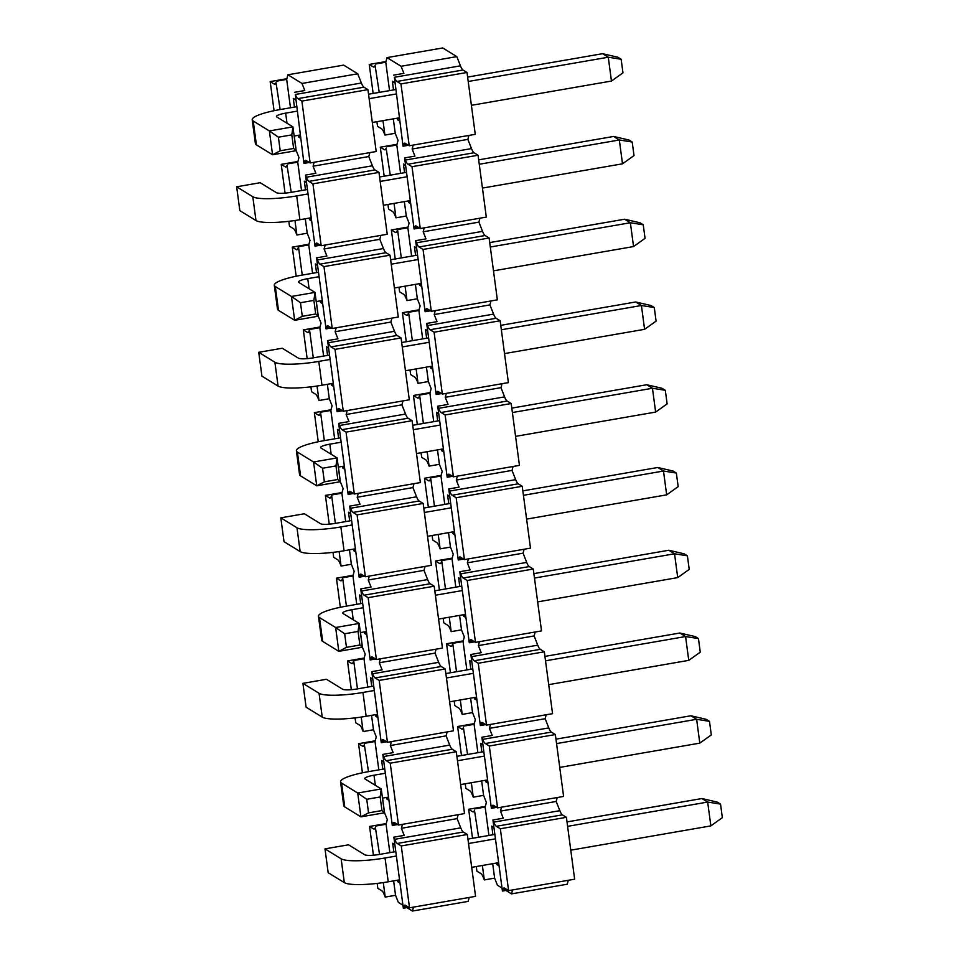 <?xml version="1.0" encoding="UTF-8"?>
<svg xmlns="http://www.w3.org/2000/svg" width="959" height="959" viewBox="0 0 959 959"><rect width="100%" height="100%" fill="white"/><g stroke="black" fill="none" stroke-linecap="round" stroke-linejoin="round"><path stroke-width="1.44" d="M403.032 146.2L403.403 144.821A16.075 3.38 80.2 0 1 404.542 143.155A16.075 3.38 80.2 0 1 405.189 143.311L409.217 145.78L400.958 83.924L396.942 81.455A16.075 3.38 80.2 0 1 394.401 77.283L403.032 146.2L408.39 145.277M379.237 92.4L375.077 65.404A16.075 3.38 80.2 0 1 373.938 67.07A16.075 3.38 80.2 0 1 373.291 66.902L369.263 64.433L373.135 93.455M376.911 121.697L377.522 126.3L381.538 128.77A16.075 3.38 80.2 0 1 384.079 132.929L384.919 135.063L383.001 120.642M393.562 75.15L403.871 73.364L401.078 66.267L456.82 56.617L460.452 65.835A16.075 3.38 -99.8 0 0 462.993 70.007L467.009 72.476L475.268 134.332L409.217 145.78M413.173 145.097L412.13 149.029L467.86 139.379L468.903 135.435M412.13 149.029L414.923 156.125L404.602 157.911L405.441 160.045L471.492 148.597L467.86 139.379M419.431 228.038L414.084 228.961L404.602 157.911M399.675 121.038L397.494 119.707L399.28 118.041M394.581 82.834L392.363 81.251L394.545 82.594M397.494 119.707L397.29 118.161M393.526 89.918L392.363 81.251M410.728 203.799L408.546 202.457L408.33 200.922M404.566 172.68L403.403 164.013L405.585 165.344M408.546 202.457L410.32 200.803M405.621 165.595L403.403 164.013M421.768 286.561L419.586 285.219L419.383 283.684M415.607 255.442L414.456 246.763L416.638 248.105M419.586 285.219L421.361 283.564M416.662 248.357L414.456 246.763M432.809 369.323L430.627 367.98L430.423 366.446M426.647 338.203L425.496 329.524L427.678 330.867M430.627 367.98L432.401 366.314M427.714 331.119L425.496 329.524M443.849 452.085L441.667 450.742L441.464 449.208M437.7 420.965L436.537 412.286L438.719 413.629M441.667 450.742L443.454 449.076M438.754 413.88L436.537 412.286M454.89 534.846L452.708 533.504L452.504 531.969M448.74 503.727L447.577 495.048L449.759 496.39M452.708 533.504L454.494 531.837M449.795 496.642L447.577 495.048M465.93 617.608L463.748 616.265L463.545 614.731M459.781 586.488L458.618 577.809L460.799 579.152M463.748 616.265L465.535 614.599M460.835 579.404L458.618 577.809M476.983 700.37L474.801 699.027L474.585 697.493M470.821 669.238L469.67 660.571L471.852 661.914M474.801 699.027L476.575 697.361M471.876 662.166L469.67 660.571M488.023 783.131L485.841 781.789L485.638 780.242M481.862 752L480.711 743.333L482.892 744.675M485.841 781.789L487.616 780.123M482.928 744.927L480.711 743.333M499.064 865.893L496.882 864.55L496.678 863.004M492.902 834.762L491.751 826.095L493.933 827.437M496.882 864.55L498.656 862.884M493.969 827.677L491.751 826.095M495.048 806.327L491.751 806.903L491.38 808.293L481.897 737.231L482.737 739.365L548.788 727.917A16.075 3.38 -99.8 0 0 551.329 732.089L555.357 734.558L563.604 796.426L497.553 807.874L489.306 746.006L485.278 743.537A16.075 3.38 80.2 0 1 482.737 739.365M546.198 714.767L545.156 718.699L548.788 727.917M545.156 718.699L489.426 728.361L490.469 724.429M481.897 737.231L492.219 735.445L489.426 728.361M484.007 723.566L480.711 724.141L480.339 725.531L485.686 724.596M480.339 725.531L470.857 654.482L481.178 652.683L478.385 645.599L479.428 641.667M470.857 654.482L471.696 656.615L537.747 645.167A16.075 3.38 -99.8 0 0 540.289 649.327L544.316 651.796L552.564 713.664L486.513 725.112L478.265 663.244L474.237 660.775A16.075 3.38 80.2 0 1 471.696 656.615M535.158 632.005L534.115 635.937L537.747 645.167M534.115 635.937L478.385 645.599M472.967 640.804L469.658 641.379L469.287 642.77L474.645 641.847M469.287 642.77L459.817 571.72L470.138 569.922L467.345 562.837L468.388 558.905M459.817 571.72L460.656 573.854L526.707 562.406A16.075 3.38 -99.8 0 0 529.248 566.565L533.264 569.035L541.523 630.902L475.472 642.35L467.213 580.483L463.197 578.013A16.075 3.38 80.2 0 1 460.656 573.854M524.117 549.243L523.075 553.175L526.707 562.406M523.075 553.175L467.345 562.837M461.926 558.042L458.618 558.617L458.246 560.008L463.605 559.085M458.246 560.008L448.764 488.958L459.085 487.16L456.292 480.075L457.347 476.143M448.764 488.958L449.615 491.092L515.666 479.644A16.075 3.38 -99.8 0 0 518.208 483.804L522.223 486.285L530.483 548.14L464.432 559.588L456.172 497.733L452.157 495.252A16.075 3.38 80.2 0 1 449.615 491.092M513.077 466.482L512.022 470.413L515.666 479.644M512.022 470.413L456.292 480.075M450.874 475.28L447.577 475.856L447.206 477.246L452.564 476.323M447.206 477.246L437.724 406.196L448.045 404.41L445.252 397.314L446.307 393.382M437.724 406.196L438.563 408.33L504.614 396.882A16.075 3.38 -99.8 0 0 507.167 401.042L511.183 403.523L519.442 465.379L453.391 476.827L445.132 414.971L441.104 412.49A16.075 3.38 80.2 0 1 438.563 408.33M502.036 383.72L500.982 387.652L504.614 396.882M500.982 387.652L445.252 397.314M439.833 392.531L436.537 393.094L436.165 394.485L441.512 393.562M436.165 394.485L426.683 323.435L437.004 321.649L434.211 314.552L435.266 310.62M426.683 323.435L427.522 325.569L493.573 314.12A16.075 3.38 -99.8 0 0 496.115 318.28L500.142 320.762L508.39 382.617L442.339 394.065L434.091 332.21L430.064 329.728A16.075 3.38 80.2 0 1 427.522 325.569M490.996 300.958L489.941 304.89L493.573 314.12M489.941 304.89L434.211 314.552M428.793 309.769L425.496 310.332L425.125 311.723L430.471 310.8M425.125 311.723L415.643 240.673L425.964 238.887L423.171 231.79L424.214 227.858M415.643 240.673L416.482 242.807L482.533 231.359A16.075 3.38 -99.8 0 0 485.074 235.518L489.102 238L497.349 299.855L431.298 311.303L423.051 249.448L419.023 246.966A16.075 3.38 80.2 0 1 416.482 242.807M479.944 218.196L478.901 222.128L482.533 231.359M478.901 222.128L423.171 231.79M417.752 227.007L414.444 227.571L414.084 228.961M414.444 227.571A16.075 3.38 80.2 0 1 415.583 225.916A16.075 3.38 80.2 0 1 416.23 226.072L420.258 228.542L411.998 166.686L407.983 164.217A16.075 3.38 80.2 0 1 405.441 160.045M390.277 175.161L386.117 148.165A16.075 3.38 80.2 0 1 384.979 149.832A16.075 3.38 80.2 0 1 384.331 149.664L380.303 147.195L384.175 176.216M387.951 204.459L388.563 209.05L392.579 211.531A16.075 3.38 80.2 0 1 395.132 215.691L395.971 217.825L394.041 203.404M471.492 148.597A16.075 3.38 -99.8 0 0 474.034 152.769L478.062 155.238L486.309 217.094L420.258 228.542M411.998 166.686L478.062 155.238M393.322 118.856L395.24 133.277L398.033 140.374L396.81 144.989L386.489 146.775M395.971 217.825L406.292 216.039L409.085 223.135L407.851 227.751L411.639 256.125M396.81 144.989L400.598 173.363M404.362 201.606L406.292 216.039M395.228 258.978L391.356 229.956L395.372 232.426A16.075 3.38 -99.8 0 0 396.031 232.593A16.075 3.38 -99.8 0 0 397.158 230.927L397.529 229.537L407.851 227.751M397.529 229.537L401.318 257.923M405.082 286.166L407.012 300.587L417.333 298.8L420.126 305.897L418.891 310.512L422.679 338.887M415.403 284.367L417.333 298.8M407.012 300.587L406.172 298.453A16.075 3.38 -99.8 0 0 403.631 294.293L399.603 291.812L398.992 287.221M406.268 341.74L402.396 312.718L406.412 315.187A16.075 3.38 -99.8 0 0 407.072 315.343A16.075 3.38 -99.8 0 0 408.198 313.689L408.57 312.298L418.891 310.512M408.57 312.298L412.358 340.673M416.122 368.927L418.052 383.348L428.373 381.562L431.166 388.647L429.932 393.262L433.72 421.648M426.443 367.129L428.373 381.562M418.052 383.348L417.213 381.214A16.075 3.38 -99.8 0 0 414.672 377.055L410.644 374.573L410.032 369.982M417.309 424.489L413.437 395.48L417.453 397.949A16.075 3.38 -99.8 0 0 418.112 398.105A16.075 3.38 -99.8 0 0 419.239 396.451L419.61 395.06L429.932 393.262M419.61 395.06L423.398 423.434M427.175 451.677L429.093 466.11L439.414 464.324L442.207 471.408L440.972 476.024L444.76 504.41M437.496 449.891L439.414 464.324M429.093 466.11L428.253 463.976A16.075 3.38 -99.8 0 0 425.712 459.817L421.684 457.335L421.073 452.744M428.349 507.251L424.477 478.241L428.505 480.711A16.075 3.38 -99.8 0 0 429.152 480.867A16.075 3.38 -99.8 0 0 430.291 479.2L430.651 477.822L440.972 476.024M430.651 477.822L434.439 506.196M438.215 534.439L440.133 548.872L450.454 547.086L453.247 554.17L452.025 558.785L455.813 587.172M448.536 532.653L450.454 547.086M440.133 548.872L439.294 546.738A16.075 3.38 -99.8 0 0 436.753 542.566L432.737 540.097L432.113 535.494M439.39 590.013L435.518 561.003L439.546 563.472A16.075 3.38 -99.8 0 0 440.193 563.628A16.075 3.38 -99.8 0 0 441.332 561.962L441.703 560.583L452.025 558.785M441.703 560.583L445.491 588.958M449.256 617.2L451.186 631.633L461.495 629.847L464.3 636.932L463.065 641.547L466.853 669.933M459.577 615.414L461.495 629.847M451.186 631.633L450.334 629.5A16.075 3.38 -99.8 0 0 447.793 625.328L443.777 622.859L443.166 618.255M450.43 672.774L446.558 643.753L450.586 646.234A16.075 3.38 -99.8 0 0 451.233 646.39A16.075 3.38 -99.8 0 0 452.372 644.724L452.744 643.333L463.065 641.547M452.744 643.333L456.532 671.72M460.296 699.962L462.226 714.395L472.547 712.609L475.34 719.694L474.106 724.309L477.894 752.695M470.617 698.176L472.547 712.609M462.226 714.395L461.387 712.261A16.075 3.38 -99.8 0 0 458.834 708.09L454.818 705.62L454.206 701.017M506.088 889.089L502.792 889.664L502.42 891.055L492.938 819.993L493.777 822.127L559.828 810.679A16.075 3.38 -99.8 0 0 562.37 814.85L566.397 817.32L574.645 879.187L508.594 890.635L500.346 828.768L496.318 826.298A16.075 3.38 80.2 0 1 493.777 822.127M502.792 889.664A16.075 3.38 80.2 0 1 503.919 887.998A16.075 3.38 80.2 0 1 504.578 888.154L508.594 890.635M472.523 838.298L468.651 809.276L472.667 811.758A16.075 3.38 -99.8 0 0 473.326 811.913A16.075 3.38 -99.8 0 0 474.453 810.247L478.613 837.243M482.377 865.486L484.307 879.918L483.468 877.785A16.075 3.38 -99.8 0 0 480.927 873.613L476.899 871.144L476.287 866.54M500.346 828.768L566.397 817.32M471.337 782.724L473.267 797.157L472.427 795.023A16.075 3.38 -99.8 0 0 469.886 790.851L465.858 788.382L465.247 783.779M461.483 755.536L457.611 726.514L474.285 723.625M457.611 726.514L461.627 728.996A16.075 3.38 -99.8 0 0 462.286 729.152A16.075 3.38 -99.8 0 0 463.413 727.485L467.572 754.481M491.751 806.903A16.075 3.38 80.2 0 1 492.878 805.236A16.075 3.38 80.2 0 1 493.537 805.392L497.553 807.874M489.306 746.006L555.357 734.558M446.558 643.753L463.245 640.864M480.711 724.141A16.075 3.38 80.2 0 1 481.838 722.475A16.075 3.38 80.2 0 1 482.497 722.642L486.513 725.112M478.265 663.244L544.316 651.796M435.518 561.003L452.204 558.102M469.658 641.379A16.075 3.38 80.2 0 1 470.797 639.713A16.075 3.38 80.2 0 1 471.444 639.881L475.472 642.35M467.213 580.483L533.264 569.035M424.477 478.241L441.164 475.34M458.618 558.617A16.075 3.38 80.2 0 1 459.757 556.951A16.075 3.38 80.2 0 1 460.404 557.119L464.432 559.588M456.172 497.733L522.223 486.285M413.437 395.48L430.112 392.591M447.577 475.856A16.075 3.38 80.2 0 1 448.716 474.19A16.075 3.38 80.2 0 1 449.363 474.357L453.391 476.827M445.132 414.971L511.183 403.523M402.396 312.718L419.071 309.829M436.537 393.094A16.075 3.38 80.2 0 1 437.664 391.428A16.075 3.38 80.2 0 1 438.323 391.596L442.339 394.065M434.091 332.21L500.142 320.762M391.356 229.956L408.031 227.067M425.496 310.332A16.075 3.38 80.2 0 1 426.623 308.678A16.075 3.38 80.2 0 1 427.282 308.834L431.298 311.303M423.051 249.448L489.102 238M380.303 147.195L396.99 144.306M395.24 133.277L384.919 135.063M369.263 64.433L385.95 61.544M401.078 66.267L386.992 57.612L385.77 62.227L389.546 90.602M386.992 57.612L442.722 47.95L456.82 56.617M375.448 64.013L385.77 62.227M400.958 83.924L467.009 72.476M568.291 880.29L567.237 884.222L511.507 893.884L512.562 889.94M492.938 819.993L503.259 818.207L500.466 811.122L501.521 807.178M481.658 780.938L483.588 795.359L486.381 802.455L485.146 807.07L488.934 835.457M492.698 863.699L494.628 878.12L497.421 885.217L502.025 888.046M511.507 893.884L505.92 890.443M557.251 797.528L556.196 801.46L559.828 810.679M484.307 879.918L494.628 878.12M502.42 891.055L507.779 890.12M474.825 808.857L485.146 807.07M468.651 809.276L485.326 806.387M556.196 801.46L500.466 811.122M473.267 797.157L483.588 795.359M491.38 808.293L496.726 807.358M463.784 726.095L474.106 724.309M567.009 821.923L701.928 798.535L717.26 802.096L720.533 804.098L722.343 817.679L710.847 825.891L707.67 802.06L720.533 804.098M701.928 798.535L707.67 802.06L567.596 826.334M495.455 838.849L468.519 843.512M396.379 856.015L385.05 857.981L388.227 881.801L399.555 879.847M471.696 867.332L498.632 862.668M570.773 850.165L710.847 825.891M388.227 881.801A36.646 6.533 172.4 0 1 344.329 882.628L328.17 872.702L324.993 848.871L341.14 858.808A36.646 6.533 -7.6 0 0 385.05 857.981M324.993 848.871L348.525 844.795L364.672 854.733A12.215 2.182 172.4 0 0 379.308 854.457L395.791 851.592M467.932 839.089L494.868 834.426M544.928 656.4L679.847 633.012L695.179 636.572L698.452 638.574L700.262 652.168L688.754 660.367L685.577 636.548L698.452 638.574M679.847 633.012L685.577 636.548L545.515 660.823M473.374 673.326L446.438 677.989M374.298 690.492L362.958 692.458L366.134 716.289L377.474 714.323M449.615 701.82L476.551 697.145M548.692 684.642L688.754 660.367M366.134 716.289A36.646 6.533 172.4 0 1 322.236 717.116L306.089 707.179L302.912 683.359L319.059 693.285A36.646 6.533 -7.6 0 0 362.958 692.458M302.912 683.359L326.444 679.272L342.591 689.209A12.215 2.182 172.4 0 0 357.228 688.934L373.698 686.081M445.851 673.578L472.775 668.903M522.835 490.876L657.754 467.489L673.098 471.049L676.359 473.063L678.181 486.645L666.673 494.844L663.496 471.025L676.359 473.063M657.754 467.489L663.496 471.025L523.434 495.3M451.281 507.802L424.358 512.466M352.205 524.969L340.877 526.935L344.053 550.766L355.381 548.8M427.534 536.297L454.458 531.622M526.611 519.119L666.673 494.844M344.053 550.766A36.646 6.533 172.4 0 1 300.155 551.593L284.008 541.655L280.819 517.836L296.978 527.762A36.646 6.533 -7.6 0 0 340.877 526.935M280.819 517.836L304.351 513.76L320.51 523.686A12.215 2.182 172.4 0 0 335.135 523.41L351.617 520.557M423.758 508.054L450.694 503.379M500.754 325.353L635.673 301.977L651.005 305.525L654.278 307.539L656.088 321.121L644.592 329.321L641.415 305.501L654.278 307.539M635.673 301.977L641.415 305.501L501.341 329.776M429.2 342.279L402.265 346.942M330.124 359.457L318.784 361.411L321.972 385.242L333.3 383.276M405.441 370.773L432.377 366.11M504.518 353.595L644.592 329.321M321.972 385.242A36.646 6.533 172.4 0 1 278.074 386.069L261.915 376.132L258.738 352.313L274.885 362.238A36.646 6.533 -7.6 0 0 318.784 361.411M258.738 352.313L282.27 348.237L298.417 358.163A12.215 2.182 172.4 0 0 313.054 357.887L329.536 355.034M401.677 342.531L428.613 337.856M478.673 159.841L613.592 136.454L628.924 140.002L632.197 142.016L634.007 155.598L622.499 163.809L619.322 139.978L632.197 142.016M613.592 136.454L619.322 139.978L479.26 164.253M407.107 176.756L380.184 181.431M308.031 193.934L296.703 195.9L299.879 219.719L311.219 217.753M383.36 205.25L410.296 200.587M482.437 188.084L622.499 163.809M299.879 219.719A36.646 6.533 172.4 0 1 255.981 220.546L239.834 210.62L236.657 186.789L252.804 196.727A36.646 6.533 -7.6 0 0 296.703 195.9M236.657 186.789L260.189 182.713L276.336 192.639A12.215 2.182 172.4 0 0 290.973 192.363L307.443 189.51M379.596 177.007L406.52 172.344M706.22 719.334L709.492 721.336L711.302 734.93L699.806 743.129L696.618 719.298L690.888 715.774L706.22 719.334M709.492 721.336L696.618 719.298L556.556 743.585M340.553 781.825A36.646 6.533 -7.6 0 0 341.572 783.095L357.719 793.033L360.908 816.852L368.544 812.872L381.97 810.547L384.439 812.776L360.908 816.852L344.749 806.927A36.646 6.533 172.4 0 1 343.73 805.656L340.553 781.825A36.646 6.533 -7.6 0 1 368.268 771.695L384.751 768.842M456.892 756.327L483.827 751.664M555.968 739.161L690.888 715.774M368.544 812.872L366.734 799.291L357.719 793.033L381.25 788.957L365.103 779.02A12.215 2.182 172.4 0 1 364.768 778.6A12.215 2.182 172.4 0 1 373.998 775.22L385.338 773.254M457.479 760.751L484.415 756.088M382.485 798.128L388.515 797.085M460.656 784.582L487.592 779.907M559.732 767.404L699.806 743.129M381.97 810.547L380.148 796.965L366.734 799.291M384.439 812.776L381.25 788.957L380.148 796.965M684.139 553.811L687.399 555.824L689.221 569.406L677.713 577.606L674.537 553.787L668.807 550.25L684.139 553.811M687.399 555.824L674.537 553.787L534.475 578.061M318.46 616.301A36.646 6.533 -7.6 0 0 319.491 617.584L335.638 627.51L338.815 651.329L346.463 647.349L359.877 645.023L362.346 647.253L338.815 651.329L322.668 641.403A36.646 6.533 172.4 0 1 321.649 640.132L318.46 616.301A36.646 6.533 -7.6 0 1 346.187 606.172L362.658 603.319M434.811 590.816L461.735 586.141M533.887 573.638L668.807 550.25M346.463 647.349L344.653 633.767L335.638 627.51L359.169 623.434L343.022 613.496A12.215 2.182 172.4 0 1 342.675 613.077A12.215 2.182 172.4 0 1 351.917 609.696L363.245 607.73M435.398 595.227L462.322 590.564M360.392 632.604L366.434 631.561M438.575 619.058L465.511 614.383M537.651 601.88L677.713 577.606M359.877 645.023L358.067 631.442L344.653 633.767M362.346 647.253L359.169 623.434L358.067 631.442M662.046 388.287L665.318 390.301L667.128 403.883L655.632 412.082L652.456 388.263L646.714 384.739L662.046 388.287M665.318 390.301L652.456 388.263L512.382 412.538M296.379 450.79A36.646 6.533 -7.6 0 0 297.398 452.061L313.557 461.986L316.734 485.817L324.382 481.826L337.796 479.5L340.265 481.73L316.734 485.817L300.587 475.88A36.646 6.533 172.4 0 1 299.556 474.609L296.379 450.79A36.646 6.533 -7.6 0 1 324.094 440.649L340.577 437.795M412.718 425.293L439.654 420.617M511.794 408.114L646.714 384.739M324.382 481.826L322.56 468.244L313.557 461.986L337.088 457.911L320.929 447.985A12.215 2.182 172.4 0 1 320.594 447.553A12.215 2.182 172.4 0 1 329.836 444.173L341.164 442.207M413.305 429.704L440.241 425.041M338.311 467.081L344.341 466.038M416.494 453.535L443.418 448.86M515.57 436.357L655.632 412.082M337.796 479.5L335.986 465.918L322.56 468.244M340.265 481.73L337.088 457.911L335.986 465.918M639.965 222.764L643.237 224.778L645.047 238.359L633.551 246.559L630.363 222.74L624.633 219.215L639.965 222.764M643.237 224.778L630.363 222.74L490.301 247.014M274.298 285.267A36.646 6.533 -7.6 0 0 275.317 286.537L291.464 296.463L294.653 320.294L302.289 316.302L315.703 313.977L318.184 316.218L294.653 320.294L278.494 310.356A36.646 6.533 172.4 0 1 277.475 309.086L274.298 285.267A36.646 6.533 -7.6 0 1 302.013 275.125L318.484 272.272M390.637 259.769L417.561 255.106M489.713 242.591L624.633 219.215M302.289 316.302L300.479 302.72L291.464 296.463L314.996 292.387L298.848 282.461A12.215 2.182 172.4 0 1 298.513 282.03A12.215 2.182 172.4 0 1 307.743 278.649L319.083 276.695M391.224 264.193L418.16 259.517M316.218 301.558L322.26 300.515M394.401 288.012L421.337 283.349M493.477 270.846L633.551 246.559M315.703 313.977L313.893 300.395L300.479 302.72M318.184 316.218L314.996 292.387L313.893 300.395M617.884 57.24L621.144 59.254L622.966 72.836L611.458 81.047L608.282 57.216L602.552 53.692L617.884 57.24M621.144 59.254L608.282 57.216L468.22 81.491M252.205 119.743A36.646 6.533 -7.6 0 0 253.236 121.014L269.383 130.951L272.56 154.771L280.208 150.779L293.622 148.465L296.091 150.695L272.56 154.771L256.413 144.845A36.646 6.533 172.4 0 1 255.394 143.574L252.205 119.743A36.646 6.533 -7.6 0 1 279.92 109.602L296.403 106.749M368.544 94.246L395.48 89.583M467.632 77.08L602.552 53.692M280.208 150.779L278.398 137.197L269.383 130.951L292.915 126.864L276.767 116.938A12.215 2.182 172.4 0 1 276.42 116.519A12.215 2.182 172.4 0 1 285.662 113.138L296.99 111.172M369.143 98.669L396.067 93.994M294.137 136.046L300.167 134.991M372.32 122.488L399.244 117.825M471.396 105.322L611.458 81.047M293.622 148.465L291.812 134.871L278.398 137.197M296.091 150.695L292.915 126.864L291.812 134.871M303.955 163.378L304.327 161.987A16.075 3.38 80.2 0 1 305.465 160.321A16.075 3.38 80.2 0 1 306.113 160.489L310.141 162.958L301.881 101.091L297.865 98.621A16.075 3.38 80.2 0 1 295.324 94.462L303.955 163.378L309.313 162.455M280.148 109.566L276 82.57A16.075 3.38 80.2 0 1 274.861 84.236A16.075 3.38 80.2 0 1 274.214 84.08L270.186 81.611L274.07 110.717M294.473 92.328L304.794 90.53L302.001 83.445L357.731 73.783L361.375 83.013A16.075 3.38 -99.8 0 0 363.917 87.173L367.932 89.643L376.192 151.51L310.141 162.958M314.096 162.275L313.054 166.207L368.783 156.545L369.826 152.613M313.054 166.207L315.847 173.291L305.525 175.089L306.365 177.223L372.416 165.775L368.783 156.545M320.354 245.204L315.008 246.139L305.525 175.089M300.599 138.216L298.417 136.873L300.203 135.207M295.504 100.012L293.286 98.417L295.468 99.76M298.417 136.873L298.213 135.339M294.449 107.096L293.286 98.417M311.639 220.978L309.457 219.635L309.254 218.101M305.489 189.846L304.327 181.179L306.508 182.522M309.457 219.635L311.243 217.969M306.544 182.773L304.327 181.179M322.692 303.739L320.51 302.397L320.306 300.85M316.53 272.608L315.379 263.941L317.561 265.283M320.51 302.397L322.284 300.73M317.585 265.535L315.379 263.941M333.732 386.501L331.55 385.158L331.346 383.612M327.57 355.369L326.42 346.702L328.601 348.045M331.55 385.158L333.324 383.492M328.637 348.285L326.42 346.702M344.772 469.263L342.591 467.92L342.387 466.374M338.611 438.131L337.46 429.464L339.642 430.807M342.591 467.92L344.377 466.254M339.678 431.047L337.46 429.464M355.813 552.024L353.631 550.682L353.427 549.135M349.663 520.893L348.501 512.226L350.682 513.568M353.631 550.682L355.417 549.016M350.718 513.808L348.501 512.226M366.853 634.774L364.672 633.443L364.468 631.897M360.704 603.655L359.541 594.988L361.723 596.33M364.672 633.443L366.458 631.777M361.759 596.57L359.541 594.988M377.906 717.536L375.724 716.193L375.508 714.659M371.744 686.416L370.594 677.749L372.775 679.08M375.724 716.193L377.498 714.539M372.799 679.332L370.594 677.749M388.946 800.297L386.765 798.955L386.561 797.42M382.785 769.178L381.634 760.499L383.816 761.842M386.765 798.955L388.539 797.301M383.84 762.093L381.634 760.499M399.987 883.059L397.805 881.717L397.601 880.182M393.825 851.94L392.675 843.261L394.856 844.603M397.805 881.717L399.579 880.05M394.892 844.855L392.675 843.261M395.971 823.505L392.675 824.069L392.303 825.459L382.821 754.409L383.66 756.543L449.711 745.095A16.075 3.38 -99.8 0 0 452.252 749.255L456.28 751.736L464.528 813.592L398.476 825.04L390.229 763.184L386.201 760.703A16.075 3.38 80.2 0 1 383.66 756.543M447.122 731.933L446.079 735.865L449.711 745.095M446.079 735.865L390.349 745.527L391.392 741.595M382.821 754.409L393.142 752.623L390.349 745.527M384.931 740.744L381.634 741.307L381.262 742.698L386.609 741.775M381.262 742.698L371.78 671.648L382.102 669.861L379.308 662.765L380.351 658.833M371.78 671.648L372.619 673.781L438.671 662.333A16.075 3.38 -99.8 0 0 441.212 666.505L445.24 668.974L453.487 730.83L387.436 742.278L379.177 680.422L375.161 677.941A16.075 3.38 80.2 0 1 372.619 673.781M436.081 649.171L435.038 653.103L438.671 662.333M435.038 653.103L379.308 662.765M373.89 657.982L370.582 658.557L370.21 659.936L375.568 659.013M370.21 659.936L360.74 588.886L371.061 587.1L368.256 580.003L369.311 576.071M360.74 588.886L361.579 591.02L427.63 579.572A16.075 3.38 -99.8 0 0 430.171 583.743L434.187 586.213L442.447 648.068L376.396 659.516L368.136 597.661L364.12 595.191A16.075 3.38 80.2 0 1 361.579 591.02M425.041 566.409L423.998 570.353L427.63 579.572M423.998 570.353L368.256 580.003M362.85 575.22L359.541 575.796L359.169 577.174L364.528 576.251M359.169 577.174L349.687 506.124L360.009 504.338L357.216 497.242L358.27 493.31M349.687 506.124L350.538 508.258L416.59 496.81A16.075 3.38 -99.8 0 0 419.131 500.982L423.147 503.451L431.406 565.307L365.355 576.755L357.096 514.899L353.08 512.43A16.075 3.38 80.2 0 1 350.538 508.258M414 483.66L412.945 487.592L416.59 496.81M412.945 487.592L357.216 497.242M351.797 492.458L348.501 493.034L348.129 494.424L353.487 493.489M348.129 494.424L338.647 423.363L348.968 421.576L346.175 414.492L347.23 410.548M338.647 423.363L339.486 425.496L405.537 414.048A16.075 3.38 -99.8 0 0 408.078 418.22L412.106 420.689L420.366 482.557L354.315 494.005L346.055 432.137L342.027 429.668A16.075 3.38 80.2 0 1 339.486 425.496M402.96 400.898L401.905 404.83L405.537 414.048M401.905 404.83L346.175 414.492M340.757 409.697L337.46 410.272L337.088 411.663L342.435 410.728M337.088 411.663L327.606 340.601L337.928 338.815L335.135 331.73L336.177 327.798M327.606 340.601L328.446 342.735L394.497 331.287A16.075 3.38 -99.8 0 0 397.038 335.458L401.066 337.928L409.313 399.795L343.262 411.243L335.015 349.376L330.987 346.906A16.075 3.38 80.2 0 1 328.446 342.735M391.919 318.136L390.864 322.068L394.497 331.287M390.864 322.068L335.135 331.73M329.716 326.935L326.42 327.51L326.048 328.901L331.394 327.966M326.048 328.901L316.566 257.839L326.887 256.053L324.094 248.968L325.137 245.036M316.566 257.839L317.405 259.973L383.456 248.525A16.075 3.38 -99.8 0 0 385.998 252.697L390.025 255.166L398.273 317.033L332.222 328.481L323.974 266.614L319.946 264.145A16.075 3.38 80.2 0 1 317.405 259.973M380.867 235.375L379.824 239.306L383.456 248.525M379.824 239.306L324.094 248.968M318.676 244.173L315.367 244.749L315.008 246.139M315.367 244.749A16.075 3.38 80.2 0 1 316.506 243.083A16.075 3.38 80.2 0 1 317.153 243.25L321.181 245.72L312.922 183.852L308.906 181.383A16.075 3.38 80.2 0 1 306.365 177.223M291.2 192.327L287.041 165.332A16.075 3.38 80.2 0 1 285.902 166.998A16.075 3.38 80.2 0 1 285.255 166.842L281.227 164.361L285.063 193.119M288.827 221.313L289.486 226.228L293.502 228.698A16.075 3.38 80.2 0 1 296.043 232.869L296.894 235.003L294.952 220.51M372.416 165.775A16.075 3.38 -99.8 0 0 374.957 169.935L378.973 172.404L387.232 234.272L321.181 245.72M312.922 183.852L378.973 172.404M294.245 136.022L296.163 150.455L298.956 157.54L297.734 162.155L287.412 163.941M296.894 235.003L307.216 233.217L310.009 240.301L308.774 244.917L312.562 273.303M297.734 162.155L301.522 190.541M305.286 218.784L307.216 233.217M296.163 276.24L292.267 247.122L296.295 249.604A16.075 3.38 -99.8 0 0 296.942 249.76A16.075 3.38 -99.8 0 0 298.081 248.093L298.453 246.703L308.774 244.917M298.453 246.703L302.241 275.089M318.148 315.99L321.049 323.063L319.815 327.678L323.603 356.065M316.326 301.546L318.256 315.967M307.156 358.642L303.32 329.884L307.336 332.365A16.075 3.38 -99.8 0 0 307.995 332.521A16.075 3.38 -99.8 0 0 309.122 330.855L309.493 329.464L319.815 327.678M309.493 329.464L313.281 357.851M317.045 386.033L318.975 400.526L329.297 398.728L332.09 405.825L330.855 410.44L334.643 438.826M327.367 384.307L329.297 398.728M318.975 400.526L318.136 398.393A16.075 3.38 -99.8 0 0 315.595 394.221L311.567 391.752L310.92 386.837M318.244 441.763L314.36 412.646L318.376 415.127A16.075 3.38 -99.8 0 0 319.035 415.283A16.075 3.38 -99.8 0 0 320.162 413.617L320.534 412.226L330.855 410.44M320.534 412.226L324.322 440.613M340.229 481.514L343.13 488.587L341.895 493.202L345.684 521.588M338.407 467.069L340.337 481.49M329.237 524.165L325.401 495.407L329.428 497.877A16.075 3.38 -99.8 0 0 330.076 498.045A16.075 3.38 -99.8 0 0 331.215 496.378L331.574 494.988L341.895 493.202M331.574 494.988L335.362 523.374M339.126 551.557L341.056 566.038L351.378 564.252L354.171 571.348L352.948 575.963L356.724 604.338M349.46 549.831L351.378 564.252M341.056 566.038L340.217 563.904A16.075 3.38 -99.8 0 0 337.676 559.744L333.66 557.275L333.001 552.36M340.325 607.287L336.441 578.169L340.469 580.639A16.075 3.38 -99.8 0 0 341.116 580.806A16.075 3.38 -99.8 0 0 342.255 579.14L342.627 577.75L352.948 575.963M342.627 577.75L346.415 606.136M362.322 647.037L365.211 654.11L363.988 658.725L367.776 687.1M360.5 632.592L362.418 647.013M351.318 689.689L347.482 660.931L351.509 663.4A16.075 3.38 -99.8 0 0 352.157 663.568A16.075 3.38 -99.8 0 0 353.296 661.902L353.667 660.511L363.988 658.725M353.667 660.511L357.455 688.898M361.207 717.068L363.149 731.561L373.471 729.775L376.264 736.872L375.029 741.487L378.817 769.861M371.541 715.342L373.471 729.775M363.149 731.561L362.31 729.427A16.075 3.38 -99.8 0 0 359.757 725.268L355.741 722.786L355.082 717.883M407.012 906.267L403.715 906.83L403.343 908.221L393.861 837.171L394.7 839.305L460.752 827.857A16.075 3.38 -99.8 0 0 463.293 832.016L467.321 834.498L475.568 896.353L409.517 907.801L401.27 845.946L397.242 843.464A16.075 3.38 80.2 0 1 394.7 839.305M403.715 906.83A16.075 3.38 80.2 0 1 404.842 905.164A16.075 3.38 80.2 0 1 405.501 905.332L409.517 907.801M373.411 855.212L369.575 826.454L373.59 828.924A16.075 3.38 -99.8 0 0 374.25 829.079A16.075 3.38 -99.8 0 0 375.377 827.425L379.536 854.409M383.3 882.592L385.23 897.085L384.391 894.951A16.075 3.38 -99.8 0 0 381.85 890.791L377.822 888.31L377.175 883.407M401.27 845.946L467.321 834.498M362.418 772.81L358.534 743.693L375.209 740.804M358.534 743.693L362.55 746.162A16.075 3.38 -99.8 0 0 363.209 746.33A16.075 3.38 -99.8 0 0 364.336 744.663L368.496 771.647M392.675 824.069A16.075 3.38 80.2 0 1 393.801 822.414A16.075 3.38 80.2 0 1 394.461 822.57L398.476 825.04M390.229 763.184L456.28 751.736M347.482 660.931L364.168 658.042M381.634 741.307A16.075 3.38 80.2 0 1 382.761 739.653A16.075 3.38 80.2 0 1 383.42 739.809L387.436 742.278M379.177 680.422L445.24 668.974M336.441 578.169L353.128 575.28M370.582 658.557A16.075 3.38 80.2 0 1 371.72 656.891A16.075 3.38 80.2 0 1 372.368 657.047L376.396 659.516M368.136 597.661L434.187 586.213M325.401 495.407L342.087 492.518M359.541 575.796A16.075 3.38 80.2 0 1 360.68 574.129A16.075 3.38 80.2 0 1 361.327 574.285L365.355 576.755M357.096 514.899L423.147 503.451M314.36 412.646L331.035 409.757M348.501 493.034A16.075 3.38 80.2 0 1 349.639 491.368A16.075 3.38 80.2 0 1 350.287 491.523L354.315 494.005M346.055 432.137L412.106 420.689M303.32 329.884L319.994 326.995M337.46 410.272A16.075 3.38 80.2 0 1 338.587 408.606A16.075 3.38 80.2 0 1 339.246 408.762L343.262 411.243M335.015 349.376L401.066 337.928M292.267 247.122L308.954 244.233M326.42 327.51A16.075 3.38 80.2 0 1 327.546 325.844A16.075 3.38 80.2 0 1 328.206 326L332.222 328.481M323.974 266.614L390.025 255.166M281.227 164.361L297.913 161.472M270.186 81.611L286.873 78.71M302.001 83.445L287.916 74.778L286.681 79.393L290.469 107.78M287.916 74.778L343.646 65.116L357.731 73.783M276.372 81.191L286.681 79.393M301.881 101.091L367.932 89.643M469.215 897.456L468.16 901.388L412.43 911.05L413.485 907.118M393.861 837.171L404.183 835.385L401.389 828.288L402.444 824.356M382.581 798.104L384.511 812.537L387.304 819.621L386.069 824.249L389.857 852.623M393.622 880.865L395.552 895.298L398.345 902.383L402.936 905.212M412.43 911.05L406.844 907.61M458.174 814.694L457.119 818.626L460.752 827.857M385.23 897.085L395.552 895.298M403.343 908.221L408.69 907.298M375.748 826.035L386.069 824.249M369.575 826.454L386.249 823.565M457.119 818.626L401.389 828.288M392.303 825.459L397.649 824.536M364.708 743.273L375.029 741.487M406.712 144.246L403.403 144.821M407.983 164.217L474.034 152.769M496.318 826.298L562.37 814.85M461.627 728.996L462.837 728.78M485.278 743.537L551.329 732.089M450.586 646.234L451.797 646.018M474.237 660.775L540.289 649.327M439.546 563.472L440.756 563.257M463.197 578.013L529.248 566.565M428.505 480.711L429.716 480.495M452.157 495.252L518.208 483.804M417.453 397.949L418.675 397.733M441.104 412.49L507.167 401.042M406.412 315.187L407.623 314.984M430.064 329.728L496.115 318.28M395.372 232.426L396.582 232.222M419.023 246.966L485.074 235.518M384.331 149.664L385.542 149.46M373.291 66.902L374.501 66.698M394.401 77.283L460.452 65.835M396.942 81.455L462.993 70.007M472.667 811.758L473.89 811.542M341.14 858.808L344.329 882.628M319.059 693.285L322.236 717.116M296.978 527.762L300.155 551.593M274.885 362.238L278.074 386.069M252.804 196.727L255.981 220.546M373.998 775.22L375.353 785.325M344.749 806.927L341.572 783.095M351.917 609.696L353.26 619.802M322.668 641.403L319.491 617.584M329.836 444.173L331.179 454.278M300.587 475.88L297.398 452.061M307.743 278.649L309.098 288.755M278.494 310.356L275.317 286.537M285.662 113.138L287.005 123.231M256.413 144.845L253.236 121.014M307.635 161.412L304.327 161.987M308.906 181.383L374.957 169.935M397.242 843.464L463.293 832.016M362.55 746.162L363.761 745.958M386.201 760.703L452.252 749.255M351.509 663.4L352.72 663.196M375.161 677.941L441.212 666.505M340.469 580.639L341.68 580.435M364.12 595.191L430.171 583.743M329.428 497.877L330.639 497.673M353.08 512.43L419.131 500.982M318.376 415.127L319.599 414.911M342.027 429.668L408.078 418.22M307.336 332.365L308.546 332.15M330.987 346.906L397.038 335.458M296.295 249.604L297.506 249.388M319.946 264.145L385.998 252.697M285.255 166.842L286.465 166.626M274.214 84.08L275.425 83.865M295.324 94.462L361.375 83.013M297.865 98.621L363.917 87.173M373.59 828.924L374.813 828.72"/></g></svg>
